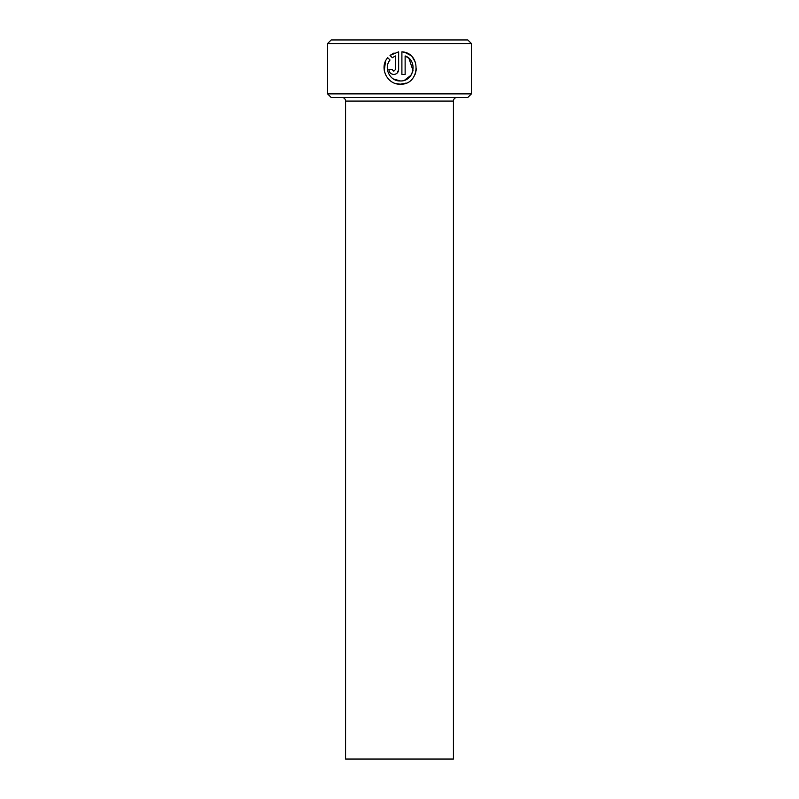 <?xml version="1.0" encoding="UTF-8"?>
<svg xmlns="http://www.w3.org/2000/svg" width="799" height="799" viewBox="0 0 799 799"><rect width="100%" height="100%" fill="white"/><g stroke="black" fill="none" stroke-linecap="round" stroke-linejoin="round"><path stroke-width="1.2" d="M404.923 52.434L401.897 51.835C421.772 52.774 420.174 85.223 400.269 84.185C387.135 84.854 378.886 67.476 387.715 57.708L390.032 60.015C383.27 67.885 389.912 81.468 400.269 80.939L393.408 78.971M387.515 70.322L387.365 66.677M395.745 83.535L400.269 84.185L406.122 83.096M415.27 74.137L416.469 68.814M415.6 62.682L412.554 57.378M410.356 55.271L405.023 52.464M393.787 71.211L392.169 69.593L393.787 71.211L395.405 69.593L395.405 55.95L392.319 57.728L390.012 55.421L398.651 51.835L398.651 69.593C398.361 72.549 396.733 74.167 393.787 74.457C390.841 74.177 389.223 72.549 388.923 69.593L392.169 69.593M397.263 72.999L398.651 69.593M471.41 93.883L467.815 97.478L331.186 97.478L327.59 93.883L471.41 93.883L471.41 43.546L327.59 43.546L331.186 39.95L467.815 39.95L471.41 43.546M453.433 759.05L345.567 759.05L345.567 101.074L453.433 101.074L453.433 759.05M341.972 97.478A3.596 3.596 0 0 1 345.567 101.074M457.028 97.478A3.596 3.596 0 0 0 453.433 101.074M400.269 80.939C414.032 81.738 418.177 60.364 405.133 55.95L405.133 74.457L401.897 74.457L401.897 51.835M327.59 93.883L327.59 43.546M392.319 57.728L395.405 55.95M394.067 52.994L390.012 55.421M385.537 61.213L384.269 70.572M384.279 70.632L385.607 74.876M405.133 55.95L408.888 58.267M408.928 58.307L412.993 70.492M412.893 70.951L411.425 74.607M411.056 75.186L404.594 80.2"/></g></svg>
